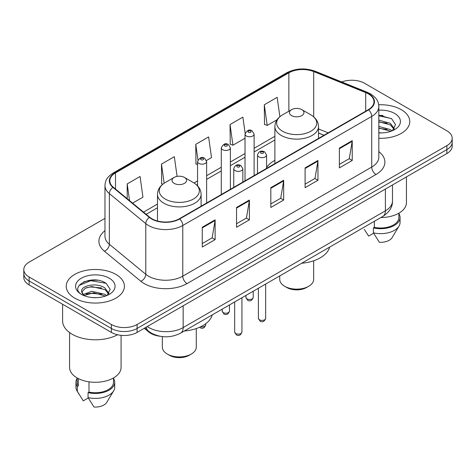 <?xml version="1.0" encoding="UTF-8"?>
<svg xmlns="http://www.w3.org/2000/svg" width="476" height="476" viewBox="0 0 476 476"><rect width="100%" height="100%" fill="white"/><g stroke="black" fill="none" stroke-linecap="round" stroke-linejoin="round"><path stroke-width="0.71" d="M274.884 160.358A32.112 18.54 0 0 0 266.584 167.534M323.942 135.279L318.515 133.084M160.061 336.258A18.177 10.496 180 0 1 148.78 331.992L144.264 328.273M97.747 280.269A24.24 13.994 0 0 0 83.562 281.953M383.103 115.519A24.24 13.994 0 0 0 378.825 115.489M104.976 218.365L29.125 262.157A18.177 10.496 0 0 0 23.8 269.577L23.8 277.49A18.177 10.496 0 0 0 29.125 284.916L111.39 332.409A18.177 10.496 0 0 0 137.1 332.409L446.875 153.558A18.177 10.496 0 0 0 452.2 146.138L452.2 142.181A18.177 10.496 0 0 1 446.875 149.601A18.177 10.496 0 0 0 452.2 142.181L452.2 138.224A18.177 10.496 0 0 0 446.875 130.799L364.61 83.306A18.177 10.496 0 0 0 341.744 81.967M23.8 269.577A18.177 10.496 0 0 0 29.125 276.996L111.39 324.495A18.177 10.496 0 0 0 137.1 324.495L137.1 328.452L446.875 149.601L137.1 328.452A18.177 10.496 0 0 1 111.39 328.452A18.177 10.496 0 0 0 137.1 328.452L137.1 332.409M29.125 276.996L29.125 280.953L111.39 328.452L29.125 280.953A18.177 10.496 0 0 1 23.8 273.533A18.177 10.496 0 0 0 29.125 280.953L29.125 284.916M401.244 109.653A29.084 16.791 0 0 0 378.7 104.774A29.084 16.791 0 0 1 401.244 109.653A29.084 16.791 0 0 1 409.765 121.523A29.084 16.791 0 0 0 401.244 109.653M115.888 274.402A29.084 16.791 0 0 0 84.192 270.761A29.084 16.791 0 0 0 66.235 286.272A29.084 16.791 0 0 0 74.756 298.149A29.084 16.791 0 0 0 106.451 301.79A29.084 16.791 0 0 0 124.409 286.272A29.084 16.791 0 0 0 115.888 274.402A29.084 16.791 0 0 0 84.192 270.761A29.084 16.791 0 0 0 66.235 286.272A29.084 16.791 0 0 0 74.756 298.149A29.084 16.791 0 0 0 106.451 301.79A29.084 16.791 0 0 0 124.409 286.272A29.084 16.791 0 0 0 115.888 274.402M368.293 93.843A19.391 11.192 180 0 1 373.975 101.757A19.391 11.192 180 0 1 368.293 109.676L179.345 218.764A19.391 11.192 180 0 1 149.75 217.27L113.33 187.241A19.391 11.192 180 0 1 109.819 180.82A19.391 11.192 180 0 1 115.501 172.901L288.861 72.816A19.391 11.192 180 0 1 313.69 71.561L365.705 92.588A19.391 11.192 180 0 1 368.293 93.843M368.638 93.647A19.873 11.478 0 0 0 365.985 92.362L313.97 71.335A19.873 11.478 0 0 0 288.515 72.62L115.156 172.705A19.873 11.478 0 0 0 112.931 187.401L149.351 217.431A19.873 11.478 0 0 0 179.684 218.966L368.638 109.873A19.873 11.478 0 0 0 368.638 93.647M202.264 227.248L202.264 247.044L215.122 239.618L215.122 219.829L202.264 227.248M202.264 243.528L212.165 237.816L215.069 220.489A4.849 2.796 -120 0 0 215.122 219.829M212.082 237.863L215.122 239.618M236.542 207.465L236.542 227.254L249.394 219.829L249.394 200.039L236.542 207.465M236.542 223.738L246.443 218.026L249.347 200.699A4.849 2.796 -120 0 0 249.394 200.039M246.354 218.073L249.394 219.829M339.376 148.095L339.376 167.885L352.228 160.46L352.228 140.67L339.376 148.095M339.376 164.369L349.277 158.657L352.175 141.33A4.849 2.796 -120 0 0 352.228 140.67M349.188 158.704L352.228 160.46M305.098 167.885L305.098 187.675L317.95 180.249L317.95 160.46L305.098 167.885M305.098 184.158L314.999 178.446L317.897 161.12A4.849 2.796 -120 0 0 317.95 160.46M314.91 178.494L317.95 180.249M270.82 187.675L270.82 207.465L283.672 200.039L283.672 180.249L270.82 187.675M270.82 203.948L280.721 198.236L283.625 180.91A4.849 2.796 -120 0 0 283.672 180.249M280.632 198.284L283.672 200.039M378.825 138.284A29.084 16.791 0 0 0 409.765 121.523A29.084 16.791 0 0 1 378.825 138.284M137.1 324.495L446.875 145.644A18.177 10.496 0 0 0 452.2 138.224M132.614 203.139L142.955 197.171L140.051 176.489L127.199 183.915L127.199 198.676M245.146 133.226L242.885 117.12L230.033 124.545L230.235 144.216M279.882 116.697L277.163 97.33L264.305 104.756L264.513 124.426M177.096 176.4L174.329 156.699L161.477 164.125L161.685 183.795M206.477 160.495L211.511 157.592L208.607 136.909L195.755 144.335L195.963 164.006M197.552 164.595L195.755 163.922M195.755 144.335L197.945 159.924M230.033 124.545L232.931 145.222L245.021 138.236M232.931 145.222L230.033 144.139M264.305 104.756L267.209 125.432L277.08 119.732M267.209 125.432L264.305 124.349M162.81 184.212L161.477 183.712M161.477 164.125L164.16 183.242M127.199 183.915L129.543 200.61M380.877 217.532A25.752 14.869 0 0 0 406.433 202.663L406.433 176.911M378.825 132.709L381.984 132.905M378.825 126.426L390.362 129.603L391.968 130.888M378.825 128.002L390.362 131.174M378.825 120.142L390.362 123.32L394.301 128.752M378.825 121.737L390.362 124.885L393.991 129.163M378.825 132.881A19.76 11.406 0 0 0 394.652 129.591A19.76 11.406 0 0 0 394.652 113.461A19.76 11.406 0 0 0 378.825 110.17M392.432 130.692L395.526 124.617L391.611 118.714L378.825 115.18M364.318 229.402L368.632 236.09L373.63 233.204M374.35 221.298L374.35 227.344A18.177 10.496 0 0 0 398.858 217.508L398.858 213.194M374.35 227.344L373.41 227.885L373.41 232.835L379.342 242.272A12.12 6.997 0 0 0 392.135 237.601L399.007 226.106A19.391 11.192 0 0 0 400.066 222.453L400.066 217.508A19.391 11.192 0 0 0 398.858 213.611M373.41 232.835A19.391 11.192 0 0 0 399.007 226.106M373.41 227.885A19.391 11.192 0 0 0 400.066 217.508M378.825 115.793L391.343 118.536M378.825 122.076L387.071 123.183M378.825 128.359L387.053 129.46M279.733 275.925L279.733 279.347A16.963 9.794 0 0 0 284.702 286.278L286.844 287.51A13.935 8.044 0 0 0 306.556 287.51L308.698 286.278A16.963 9.794 0 0 0 313.666 279.347L313.666 260.783M286.844 287.51L284.702 286.278A16.963 9.794 0 0 0 308.698 286.278M291.556 115.585A7.271 4.201 0 0 0 301.844 115.585A7.271 4.201 0 0 0 301.844 109.653L310.87 114.865A20.04 11.567 0 0 1 310.87 131.227A20.04 11.567 0 0 1 282.53 131.227A20.04 11.567 0 0 1 282.53 114.865C277.597 117.792 275.045 121.689 274.884 126.545A21.813 12.596 0 0 0 281.274 135.446A21.813 12.596 0 0 0 305.045 138.177A21.813 12.596 0 0 0 318.515 126.545C318.355 121.689 315.802 117.792 310.87 114.865L301.844 109.653A7.271 4.201 0 0 0 291.556 109.653A7.271 4.201 0 0 0 291.556 115.585M301.695 263.246A33.326 19.242 0 0 0 329.648 247.109M162.334 336.597L162.334 347.129A16.963 9.794 0 0 0 167.302 354.055L169.444 355.292A13.935 8.044 0 0 0 189.156 355.292L191.298 354.055A16.963 9.794 0 0 0 196.267 347.129L196.267 328.565M169.444 355.292L167.302 354.055A16.963 9.794 0 0 0 191.298 354.055M174.156 183.367A7.271 4.201 0 0 0 184.444 183.367A7.271 4.201 0 0 0 184.444 177.429L193.47 182.641A20.04 11.567 0 0 1 193.47 199.004A20.04 11.567 0 0 1 165.13 199.004A20.04 11.567 0 0 1 165.13 182.641C160.198 185.575 157.645 189.466 157.485 194.321A21.813 12.596 0 0 0 163.875 203.228A21.813 12.596 0 0 0 187.651 205.959A21.813 12.596 0 0 0 201.116 194.321C200.955 189.466 198.403 185.575 193.47 182.641L184.444 177.429A7.271 4.201 0 0 0 174.156 177.429A7.271 4.201 0 0 0 174.156 183.367M184.301 331.022A33.326 19.242 0 0 0 212.248 314.886M62.6 304.241L62.6 320.907A32.719 18.891 0 0 0 72.185 334.265A32.719 18.891 0 0 0 117.584 334.753M69.567 332.563L69.567 367.412A25.752 14.869 0 0 0 77.112 377.926A25.752 14.869 0 0 0 105.178 381.151A25.752 14.869 0 0 0 121.077 367.412L121.077 335.324M92.011 297.518L96.628 297.655M82.955 294.62L91.779 291.252L105.006 294.352L106.612 295.638M83.603 295.602L93.671 292.752L105.006 295.923M81.622 291.3L83.889 295.578M81.646 291.681C80.242 285.606 96.914 282.024 105.006 288.063L108.944 293.502M81.705 292.091L85.365 288.2L91.749 286.558L105.006 289.634L108.635 293.912M107.076 295.441L110.17 289.366L106.255 283.464C92.398 273.504 67.759 286.629 81.985 294.68L82.056 294.727M109.29 278.21A19.76 11.406 0 0 0 81.348 278.21A19.76 11.406 0 0 0 81.348 294.341A19.76 11.406 0 0 0 109.29 294.341A19.76 11.406 0 0 0 109.29 278.21M77.142 377.944L77.142 382.258A18.177 10.496 0 0 0 78.278 385.911L78.278 378.563M77.142 378.36A19.391 11.192 0 0 0 75.934 382.258L75.934 387.202A19.391 11.192 0 0 0 76.993 390.855A19.391 11.192 0 0 0 77.344 391.397L83.276 400.834L88.274 397.954M77.344 391.397L77.344 386.452L78.278 385.911M75.934 382.258A19.391 11.192 0 0 0 77.344 386.452M83.568 295.584L81.694 291.99M88.994 381.823L88.994 392.093A18.177 10.496 0 0 0 113.502 382.258L113.502 377.944M88.994 392.093L88.054 392.635L88.054 397.585L93.986 407.022A12.12 6.997 0 0 0 106.779 402.351L113.651 390.855A19.391 11.192 0 0 0 114.71 387.202L114.71 382.258A19.391 11.192 0 0 0 113.502 378.36M88.054 397.585A19.391 11.192 0 0 0 113.651 390.855M88.054 392.635A19.391 11.192 0 0 0 114.71 382.258M79.099 285.445L90.696 280.685L105.987 283.285M86.346 287.76L90.696 286.969L101.715 287.932M86.293 294.055L90.696 293.252L101.697 294.21M82.878 294.525L83.211 294.364M148.78 331.373L148.78 331.992M147.251 326.548A24.24 13.994 0 0 0 148.881 327.583A24.24 13.994 0 0 0 183.159 327.583L385.393 210.826A24.24 13.994 0 0 0 392.492 200.931C392.67 206.947 389.463 212.094 382.882 216.372L180.648 333.135A12.12 6.997 60 0 0 183.159 327.583L183.159 305.818M385.393 189.055L385.393 210.826A12.12 6.997 60 0 1 382.882 216.372M146.269 327.113A12.12 8.104 129.5 0 0 148.381 331.052L144.698 328.018M446.875 153.558L446.875 145.644M111.39 332.409L111.39 324.495M378.825 151.624A30.297 17.493 180 0 1 376.01 174.49L187.056 283.577A6.057 3.499 60 0 1 182.772 276.157L371.726 167.064A24.24 13.994 0 0 0 378.825 157.169L378.825 106.511A24.24 13.994 180 0 1 371.726 116.406A6.057 3.499 -120 0 0 368.638 109.873M187.056 283.577A30.297 17.493 180 0 1 144.21 283.577A30.297 17.493 180 0 1 140.813 281.245L104.393 251.215A30.297 17.493 180 0 1 104.976 230.681M148.494 276.157A24.24 13.994 0 0 0 182.772 276.157L182.772 225.493A24.24 13.994 180 0 1 145.781 223.625L109.355 193.595A24.24 13.994 180 0 1 104.976 185.569L104.976 236.233A24.24 13.994 0 0 0 109.355 244.259L145.781 274.289A24.24 13.994 0 0 0 148.494 276.157M378.825 106.511C378.432 102.346 378.045 98.877 370.471 93.837L367.282 92.296A6.057 2.838 112 0 0 365.985 92.362M367.282 92.296L315.267 71.269C305.229 67.717 295.703 68.229 286.689 72.81A6.057 3.499 60 0 1 288.515 72.62M115.156 172.705A6.057 3.499 -120 0 0 113.33 172.901C105.981 177.721 105.309 181.35 104.976 185.569M112.931 187.401A6.057 4.052 129.5 0 0 109.355 193.595L109.355 244.259A6.057 4.052 -50.5 0 1 104.393 251.215M315.267 71.269A6.057 2.838 112 0 0 313.97 71.335M149.351 217.431A6.057 4.052 129.5 0 0 145.781 223.625L145.781 274.289A6.057 4.052 -50.5 0 1 140.813 281.245M179.684 218.966A6.057 3.499 60 0 1 182.772 225.493L371.726 116.406L371.726 167.064A6.057 3.499 60 0 0 376.01 174.49M115.501 172.901L115.501 189.031M365.705 92.588L365.705 111.17M313.69 71.561L313.69 116.846M328.184 132.834L318.515 128.925M288.861 72.816L288.861 111.206M274.884 136.297L254.113 148.292M245.021 153.534L230.378 161.995M221.286 167.243L206.638 175.698M197.552 180.945L194.03 182.98M157.485 204.073L143.526 212.135M270.82 188.3L283.625 180.91M305.098 168.51L317.897 161.12M339.376 148.72L352.175 141.33M236.542 208.089L249.347 200.699M202.264 227.879L215.069 220.489M265.673 318.313C264.477 321.58 262.615 322.538 260.092 321.181L258.403 318.313A3.635 2.1 0 0 0 259.468 319.795A3.635 2.1 0 0 0 263.43 320.247A3.635 2.1 0 0 0 265.673 318.313L265.673 284.047M258.825 156.896A4.546 2.624 180 0 1 257.492 155.045C258.652 151.314 261.032 150.232 264.62 151.802L266.584 155.045A4.546 2.624 180 0 1 263.775 157.467A4.546 2.624 180 0 1 258.825 156.896M263.109 151.951A1.517 0.875 0 0 0 260.967 151.951A1.517 0.875 0 0 0 260.967 153.189A1.517 0.875 0 0 0 263.109 153.189A1.517 0.875 0 0 0 263.109 151.951M241.933 332.016C240.737 335.282 238.881 336.24 236.358 334.884L234.662 332.016A3.635 2.1 0 0 0 235.727 333.498A3.635 2.1 0 0 0 239.69 333.956A3.635 2.1 0 0 0 241.933 332.016L241.933 297.75M235.084 170.604A4.546 2.624 180 0 1 233.758 168.748C234.918 165.017 237.292 163.94 240.886 165.505L242.843 168.748A4.546 2.624 180 0 1 240.041 171.17A4.546 2.624 180 0 1 235.084 170.604M239.368 165.654A1.517 0.875 0 0 0 237.226 165.654A1.517 0.875 0 0 0 237.226 166.892A1.517 0.875 0 0 0 239.368 166.892A1.517 0.875 0 0 0 239.368 165.654M246.996 298.892A3.635 2.1 0 0 0 250.959 299.344A3.635 2.1 0 0 0 253.202 297.405C252.006 300.677 250.15 301.635 247.627 300.279L245.931 297.405A3.635 2.1 0 0 0 246.996 298.892M254.113 175.596L254.113 134.143A4.546 2.624 180 0 1 251.31 136.564A4.546 2.624 180 0 1 246.354 135.993A4.546 2.624 180 0 1 245.021 134.143L245.021 180.844M248.496 132.286A1.517 0.875 0 0 0 250.638 132.286A1.517 0.875 0 0 0 250.638 131.049A1.517 0.875 0 0 0 248.496 131.049A1.517 0.875 0 0 0 248.496 132.286M223.262 312.595A3.635 2.1 0 0 0 227.225 313.053A3.635 2.1 0 0 0 229.468 311.114C228.272 314.38 226.409 315.338 223.887 313.982L222.197 311.114A3.635 2.1 0 0 0 223.262 312.595M230.378 189.299L230.378 147.846A4.546 2.624 180 0 1 227.57 150.267A4.546 2.624 180 0 1 222.619 149.702A4.546 2.624 180 0 1 221.286 147.846L221.286 194.547M224.761 145.989A1.517 0.875 0 0 0 226.903 145.989A1.517 0.875 0 0 0 226.903 144.752A1.517 0.875 0 0 0 224.761 144.752A1.517 0.875 0 0 0 224.761 145.989M200.699 326.756A3.635 2.1 0 0 0 205.733 324.816C204.531 328.089 202.675 329.041 200.152 327.684L199.575 327.274M206.638 203.008L206.638 161.548A4.546 2.624 180 0 1 203.835 163.97A4.546 2.624 180 0 1 198.879 163.405A4.546 2.624 180 0 1 197.552 161.548L197.552 185.819M201.021 159.692A1.517 0.875 0 0 0 203.169 159.692A1.517 0.875 0 0 0 203.169 158.454A1.517 0.875 0 0 0 201.021 158.454A1.517 0.875 0 0 0 201.021 159.692M180.648 333.135C170.896 338.031 161.144 338.031 151.392 333.135L148.381 331.052M392.492 200.931L392.492 184.962M286.689 72.81L113.33 172.901M274.884 139.986L254.113 151.975M245.021 157.223L230.378 165.684M221.286 170.932L206.638 179.387M197.552 184.634L196.796 185.069M157.485 207.762L146.156 214.307M324.031 135.232L318.515 133M318.515 138.415L318.515 126.545M274.884 163.607L274.884 126.545M291.556 109.653L282.53 114.865M201.116 206.197L201.116 194.321M157.485 221.007L157.485 194.321M174.156 177.429L165.13 182.641M78.962 394.146L76.993 390.855M258.403 318.313L258.403 288.242M257.492 173.645L257.492 155.045M266.584 168.397L266.584 155.045M234.662 332.016L234.662 301.945M233.758 187.354L233.758 168.748M242.843 182.106L242.843 168.748M253.202 297.405L253.202 291.241M254.113 134.143L252.155 130.9C249.519 128.996 247.139 130.073 245.021 134.143M245.931 297.405L245.931 295.441M229.468 311.114L229.468 304.949M230.378 147.846L228.42 144.603C225.779 142.699 223.405 143.782 221.286 147.846M222.197 311.114L222.197 309.144M205.733 324.816L205.733 323.722M206.638 161.548L204.68 158.306C202.044 156.402 199.67 157.485 197.552 161.548"/></g></svg>

